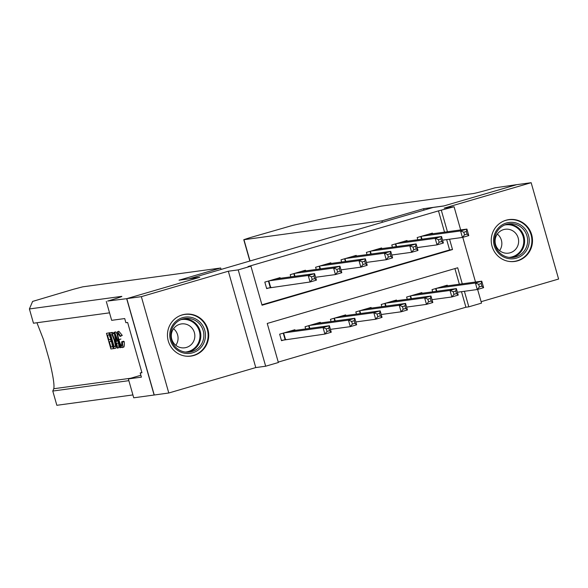 <?xml version="1.0" encoding="UTF-8"?>
<svg xmlns="http://www.w3.org/2000/svg" width="588" height="588" viewBox="0 0 588 588"><rect width="100%" height="100%" fill="white"/><g stroke="black" fill="none" stroke-linecap="round" stroke-linejoin="round"><path stroke-width="0.88" d="M193.871 355.483A21.131 20.624 82.2 0 0 208.262 330.875A21.131 20.624 82.2 0 0 185.227 314.242A21.131 20.624 82.2 0 0 182.302 314.867A21.131 20.624 82.2 0 0 167.911 339.474A21.131 20.624 82.2 0 0 190.938 356.108A21.131 20.624 82.2 0 0 193.871 355.483M517.653 260.829A21.131 20.624 82.2 0 0 532.037 236.222A21.131 20.624 82.2 0 0 509.01 219.589A21.131 20.624 82.2 0 0 506.077 220.213A21.131 20.624 82.2 0 0 491.686 244.821A21.131 20.624 82.2 0 0 514.72 261.454A21.131 20.624 82.2 0 0 517.653 260.829M462.271 283.828L457.699 267.775L267.239 323.451L278.367 362.509L265.666 366.221L238.221 269.877L250.922 266.166L262.05 305.223L452.503 249.547L449.563 239.206M126.67 298.675L199.42 277.404L179.046 280.189L220.691 268.01L82.71 286.841L73.346 289.303L32.612 301.416L29.4 308.957L121.385 296.403A18.963 0.595 164.1 0 1 121.848 296.411A18.963 0.595 164.1 0 1 107.685 301.049L126.67 298.675L154.115 395.018L168.793 392.997L255.773 367.574L265.666 366.221M481.116 301.695L558.6 279.043L531.155 182.699L444.183 208.123L454.076 206.77L460.676 229.937M477.618 289.428L481.521 303.121L468.827 306.833L464.395 291.288M278.249 362.09L465.916 307.23L468.827 306.833M154.24 394.982L126.795 298.638L141.348 296.653L168.793 392.997M126.795 298.638L199.802 277.293L189.321 278.727L433.113 207.454L443.595 206.028L516.602 184.683L531.155 182.699M280.241 278.308L280.05 277.646L264.813 282.1L266.665 288.605L271.112 287.311M305.635 270.884L305.444 270.223L290.207 274.677L290.832 276.867M331.029 263.461L330.838 262.799L315.602 267.253L316.226 269.444M356.424 256.037L356.232 255.376L340.996 259.83L341.621 262.02M381.818 248.614L381.627 247.952L366.39 252.406L367.015 254.597M407.212 241.19L407.021 240.521L391.784 244.983L392.409 247.173M465.916 307.23L461.484 291.685M459.36 284.224L454.906 268.591M447.446 285.849L447.255 285.18L432.018 289.634L432.643 291.824M422.052 293.272L421.861 292.603L406.624 297.058L407.249 299.248M396.657 300.696L396.466 300.027L381.23 304.481L381.855 306.671M371.263 308.119L371.072 307.45L355.836 311.905L356.46 314.095M345.869 315.543L345.678 314.874L330.441 319.328L331.066 321.518M320.467 322.966L320.284 322.298L305.047 326.752L305.672 328.942M295.073 330.39L294.889 329.721L279.653 334.175L281.505 340.687L285.944 339.386M444.521 232.142L438.472 210.879L248.011 266.562L250.922 266.166M261.925 304.804L449.592 249.944L446.652 239.603M432.606 233.767L432.415 233.098L417.179 237.552L417.803 239.75M255.773 367.574L228.328 271.222L141.348 296.653M228.328 271.222L238.221 269.877M438.472 210.879L454.076 206.77M462.785 237.346L475.508 282.019M447.439 231.745L441.382 210.482M449.592 249.944L452.503 249.547M463.792 232.238L464.535 234.84L467.07 234.097L466.335 231.496L463.792 232.238L460.573 230.944L466.923 229.085L468.776 235.597L462.433 237.449L460.573 230.944L421.625 236.258M427.976 234.399L466.923 229.085L466.335 231.496M464.535 234.84L462.433 237.449L442.573 240.161M467.07 234.097L468.776 235.597M481.168 283.57L478.625 284.313L479.367 286.915L481.91 286.172L481.168 283.57L481.756 281.167L483.615 287.672L477.265 289.531L475.413 283.019L481.756 281.167L442.808 286.481M457.405 292.243L477.265 289.531L479.367 286.915M436.458 288.333L475.413 283.019L478.625 284.313M483.615 287.672L481.91 286.172M498.492 227.865A18.287 17.853 -97.8 0 1 523.739 227.453A18.287 17.853 -97.8 0 1 524.305 253.303A18.287 17.853 -97.8 0 1 499.058 253.715A18.287 17.853 -97.8 0 1 498.492 227.865M523.055 252.399A16.927 16.53 82.2 0 0 525.826 233.01A16.927 16.53 82.2 0 0 508.818 223.852A16.927 16.53 82.2 0 0 499.161 228.85A16.927 16.53 82.2 0 0 496.39 248.239A16.927 16.53 82.2 0 0 513.398 257.397A16.927 16.53 82.2 0 0 523.055 252.399M497.338 234.053A12.054 11.767 -97.8 0 1 499.602 250.642M515.367 249.584A12.054 11.767 82.2 0 0 505.232 229.261A12.054 11.767 82.2 0 0 496.382 246.629A12.054 11.767 82.2 0 0 515.367 249.584M508.635 261.359A20.992 20.492 82.2 0 0 514.235 261.388A20.992 20.492 82.2 0 0 526.216 255.185A20.992 20.492 82.2 0 0 529.648 231.143A20.992 20.492 82.2 0 0 508.561 219.78A20.992 20.492 82.2 0 0 503.166 221.309M174.709 322.518A18.287 17.853 -97.8 0 1 199.957 322.106A18.287 17.853 -97.8 0 1 200.523 347.956A18.287 17.853 -97.8 0 1 175.275 348.368A18.287 17.853 -97.8 0 1 174.709 322.518M199.281 347.052A16.927 16.53 82.2 0 0 202.044 327.663A16.927 16.53 82.2 0 0 185.036 318.505A16.927 16.53 82.2 0 0 175.378 323.503A16.927 16.53 82.2 0 0 172.607 342.892A16.927 16.53 82.2 0 0 189.615 352.05A16.927 16.53 82.2 0 0 199.281 347.052M173.556 328.707A12.054 11.767 -97.8 0 1 175.819 345.296M191.585 344.237A12.054 11.767 82.2 0 0 181.449 323.914A12.054 11.767 82.2 0 0 172.6 341.283A12.054 11.767 82.2 0 0 191.585 344.237M184.852 356.012A20.992 20.492 82.2 0 0 190.461 356.041A20.992 20.492 82.2 0 0 202.441 349.838A20.992 20.492 82.2 0 0 205.866 325.796A20.992 20.492 82.2 0 0 184.779 314.433A20.992 20.492 82.2 0 0 179.391 315.962M382.354 222.293L381.95 220.868L243.969 239.698L250.025 260.976M516.734 184.661L443.969 205.918L423.595 208.696L381.95 220.868M249.849 261.028L243.77 239.698L249.841 237.706L293.228 225.233L381.112 206.138L473.105 193.584A18.963 0.595 -15.9 0 0 494.956 187.837L516.727 184.647M423.999 210.122L423.595 208.696M113.55 346.501L112.396 346.663A35.28 34.442 82.2 0 0 111.441 341.371M111.477 339.217L110.838 339.305A35.28 34.442 82.2 0 0 109.074 334.866M110.118 332.779A35.28 34.442 82.2 0 0 110.059 332.683L106.457 333.352L110.059 332.683M112.382 333.933L113.807 333.521L112.749 332.536L109.677 332.911L111.558 332.889L112.382 333.933L114.748 340.246C116.174 345.244 116.387 347.949 115.38 348.361L114.131 348.53L109.677 332.911M122.451 347.589L122.348 347.618C121.15 347.346 119.842 344.708 118.408 339.71C117.063 334.91 116.85 332.205 117.769 331.595L118.864 331.279L122.267 335.41L120.055 336.498L118.203 333.418M123.443 347.302C124.288 346.993 124.546 345.112 124.208 341.665L123.605 341.209L121.65 341.775L122.289 342.223L124.208 341.665M36.926 322.738L43.468 339.519L49.208 359.665C53.067 375.511 54.588 385.199 53.773 388.734L52.78 391.049L128.853 380.664M117.247 334.329L115.777 331.897L114.079 332.308L114.638 332.235L120.474 347.67L119.952 347.736L118.188 342.988L116.696 343.186L117.666 348.052L117.144 348.118L114.079 332.308M117.666 348.052L118.813 347.714L118.761 344.531M120.474 347.67L121.613 347.302M52.78 391.049L56.845 405.301L132.917 394.923M29.4 308.957L33.465 323.216L109.53 312.838M106.288 301.453L111.669 320.335L124.707 318.556L125.898 322.724L127.64 322.481L141.958 372.741L140.209 372.976L141.399 377.143L128.36 378.922L133.733 397.804L154.115 395.018M220.691 268.01L221.095 269.436M140.863 375.269L128.36 378.922M141.884 372.491L140.209 372.976M118.261 333.403C117.637 333.969 117.85 336.049 118.901 339.636C119.901 343.296 120.863 345.362 121.789 345.825L121.856 345.803M121.65 341.775L121.826 345.81M118.901 339.636L120.93 339.041M118.805 331.294L117.703 331.617L120.408 335.954L122.267 335.41M120.408 335.954L120.055 336.498M122.289 342.223C123.039 345.56 123.061 347.361 122.348 347.618M115.454 336.99L116.328 341.363L117.526 341.202L114.873 334.072L115.454 336.99L115.909 336.858M114.638 332.235L115.777 331.897M116.328 341.363L117.46 341.033M115.013 346.508L115.344 345.347L114.248 340.276L112.065 334.793L110.684 334.646L114.109 346.663L114.939 346.538M114.748 340.246L115.571 340.004M111.558 332.889L112.749 332.536M114.109 346.663L115.204 346.339M108.92 333.014L109.434 334.815L107.464 335.087L108.831 339.893L110.669 339.644L111.183 341.444L109.346 341.694L110.889 347.104L112.947 346.824L113.462 348.625L114.101 348.434M113.462 348.625L110.904 348.971L106.457 333.352M112.947 346.824L113.587 346.633M110.889 347.104L112.396 346.663M111.183 341.444L112.043 341.194M110.669 339.644L111.529 339.394M108.831 339.893L110.838 339.305M109.434 334.815L110.162 334.601M438.398 239.661L439.14 242.263L441.676 241.521L440.941 238.919L438.398 239.661L435.179 238.368L441.529 236.508L443.381 243.02L437.038 244.873L435.179 238.368L396.231 243.682M402.582 241.822L441.529 236.508L440.941 238.919M439.14 242.263L437.038 244.873L417.171 247.585M441.676 241.521L443.381 243.02M413.004 247.085L413.746 249.687L416.282 248.944L415.54 246.343L413.004 247.085L409.785 245.791L416.135 243.932L417.987 250.444L411.637 252.296L409.785 245.791L370.837 251.105M377.187 249.246L416.135 243.932L415.54 246.343M413.746 249.687L411.637 252.296L391.777 255.008M416.282 248.944L417.987 250.444M387.61 254.508L388.352 257.11L390.888 256.368L390.145 253.766L387.61 254.508L384.39 253.215L390.741 251.355L392.593 257.867L386.243 259.727L384.39 253.215L345.443 258.529M351.793 256.669L390.741 251.355L390.145 253.766M388.352 257.11L386.243 259.727L366.383 262.432M390.888 256.368L392.593 257.867M362.215 261.932L362.958 264.534L365.493 263.791L364.751 261.19L362.215 261.932L358.996 260.638L365.346 258.779L367.199 265.291L360.848 267.15L358.996 260.638L320.048 265.952M326.399 264.093L365.346 258.779L364.751 261.19M362.958 264.534L360.848 267.15L340.989 269.855M365.493 263.791L367.199 265.291M455.774 290.994L453.23 291.736L453.973 294.338L456.516 293.596L455.774 290.994L456.361 288.59L458.221 295.095L451.871 296.955L450.018 290.443L456.361 288.59L417.414 293.904M432.011 299.667L451.871 296.955L453.973 294.338M411.063 295.757L450.018 290.443L453.23 291.736M458.221 295.095L456.516 293.596M430.379 298.417L427.836 299.16L428.579 301.769L431.122 301.027L430.379 298.417L430.967 296.014L432.827 302.526L426.476 304.378L424.624 297.866L430.967 296.014L392.02 301.328M406.617 307.09L426.476 304.378L428.579 301.769M385.669 303.18L424.624 297.866L427.836 299.16M432.827 302.526L431.122 301.027M404.985 305.841L402.442 306.583L403.184 309.192L405.727 308.45L404.985 305.841L405.573 303.437L407.433 309.95L401.082 311.802L399.23 305.29L405.573 303.437L366.625 308.751M381.222 314.514L401.082 311.802L403.184 309.192M360.275 310.604L399.23 305.29L402.442 306.583M407.433 309.95L405.727 308.45M379.591 313.264L377.048 314.007L377.79 316.616L380.333 315.874L379.591 313.264L380.179 310.861L382.038 317.373L375.688 319.225L373.828 312.713L380.179 310.861L341.231 316.175M355.828 321.937L375.688 319.225L377.79 316.616M334.881 318.027L373.828 312.713L377.048 314.007M382.038 317.373L380.333 315.874M336.821 269.355L337.563 271.957L340.099 271.215L339.357 268.613L336.821 269.355L333.602 268.062L339.952 266.202L341.804 272.714L335.454 274.574L333.602 268.062L294.654 273.376M301.005 271.516L339.952 266.202L339.357 268.613M337.563 271.957L335.454 274.574L315.594 277.279M340.099 271.215L341.804 272.714M354.196 320.688L351.653 321.43L352.396 324.039L354.939 323.297L354.196 320.688L354.784 318.284L356.644 324.796L350.294 326.649L348.434 320.137L354.784 318.284L315.837 323.598M330.434 329.361L350.294 326.649L352.396 324.039M309.486 325.451L348.434 320.137L351.653 321.43M356.644 324.796L354.939 323.297M311.427 276.779L312.169 279.381L314.705 278.639L313.963 276.037L311.427 276.779L308.208 275.485L314.558 273.626L316.41 280.138L310.06 281.997L308.208 275.485L269.26 280.799M275.61 278.94L314.558 273.626L313.963 276.037M312.169 279.381L310.06 281.997L266.584 288.318M314.705 278.639L316.41 280.138M328.802 328.111L326.259 328.854L327.001 331.463L329.545 330.721L328.802 328.111L329.39 325.708L331.242 332.22L324.899 334.072L323.04 327.56L329.39 325.708L290.443 331.022M281.424 340.401L324.899 334.072L327.001 331.463M284.092 332.881L323.04 327.56L326.259 328.854M331.242 332.22L329.545 330.721M421.177 236.383L421.971 239.176M420.787 236.501L421.567 239.235M436.399 291.31L435.62 288.583M436.81 291.258L436.017 288.465M507.312 224.131A16.927 16.53 -97.8 0 1 523.122 234.127A16.927 16.53 -97.8 0 1 520.027 252.811A16.927 16.53 -97.8 0 1 511.869 257.537M509.054 257.404A16.376 15.986 82.2 0 0 519.344 252.465A16.376 15.986 82.2 0 0 521.799 233.274A16.376 15.986 82.2 0 0 504.629 225.013M183.529 318.784A16.927 16.53 -97.8 0 1 199.347 328.78A16.927 16.53 -97.8 0 1 196.245 347.464A16.927 16.53 -97.8 0 1 188.094 352.19M185.271 352.058A16.376 15.986 82.2 0 0 195.561 347.118A16.376 15.986 82.2 0 0 198.016 327.928A16.376 15.986 82.2 0 0 180.854 319.666M53.773 388.734L130.698 378.238M110.875 332.749L112.014 332.411M395.783 243.814L396.577 246.6M395.393 243.924L396.172 246.659M370.389 251.238L371.182 254.023M369.999 251.348L370.778 254.082M344.994 258.661L345.788 261.447M344.605 258.771L345.384 261.506M319.6 266.085L320.394 268.87M319.211 266.195L319.99 268.929M411.005 298.733L410.226 296.007M411.416 298.682L410.622 295.889M385.61 306.157L384.831 303.43M386.022 306.105L385.228 303.312M360.216 313.588L359.437 310.854M360.628 313.529L359.834 310.736M334.822 321.011L334.043 318.277M335.233 320.952L334.44 318.159M294.206 273.508L295 276.294M293.816 273.618L294.595 276.353M309.428 328.435L308.649 325.701M309.839 328.376L309.038 325.583M268.812 280.932L270.649 287.37M268.422 281.042L270.245 287.459M285.084 339.533L283.254 333.124M285.481 339.452L283.644 333.006M514.235 261.388L512.391 261.638M508.561 219.78L506.716 220.037M190.461 356.041L188.616 356.291M184.779 314.433L182.934 314.69"/></g></svg>
